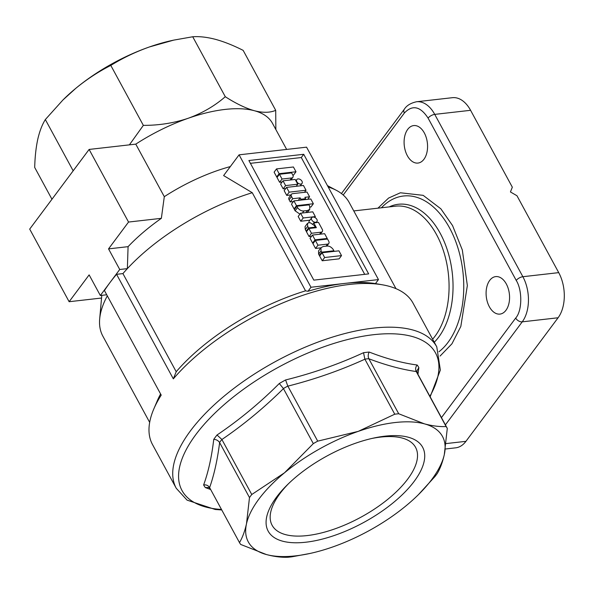<?xml version="1.0" encoding="UTF-8"?>
<svg xmlns="http://www.w3.org/2000/svg" width="594" height="594" viewBox="0 0 594 594"><rect width="100%" height="100%" fill="white"/><g stroke="black" fill="none" stroke-linecap="round" stroke-linejoin="round"><path stroke-width="0.89" d="M300.816 184.073A3.26 2.146 36.7 0 0 302.027 183.442A3.26 2.146 36.7 0 0 301.425 180.442A3.26 2.146 36.7 0 0 298.01 178.913A3.26 2.146 36.7 0 0 296.8 179.544A3.26 2.146 36.7 0 0 297.401 182.551A3.26 2.146 36.7 0 0 300.816 184.073M315.711 222.253A3.26 2.146 36.7 0 0 316.921 221.614A3.26 2.146 36.7 0 0 316.32 218.614A3.26 2.146 36.7 0 0 312.904 217.085A3.26 2.146 36.7 0 0 311.694 217.723A3.26 2.146 36.7 0 0 312.296 220.723A3.26 2.146 36.7 0 0 315.711 222.253M489.345 306.727A18.867 11.628 83.5 0 1 486.657 287.6A18.867 11.628 83.5 0 1 495.7 276.604A18.867 11.628 83.5 0 1 506.318 283.969A18.867 11.628 83.5 0 1 509.006 303.096A18.867 11.628 83.5 0 1 499.962 314.092A18.867 11.628 83.5 0 1 489.345 306.727M407.343 155.702A18.867 11.628 83.5 0 1 404.655 136.575A18.867 11.628 83.5 0 1 413.699 125.579A18.867 11.628 83.5 0 1 424.316 132.937A18.867 11.628 83.5 0 1 427.004 152.071A18.867 11.628 83.5 0 1 417.961 163.068A18.867 11.628 83.5 0 1 407.343 155.702M413.038 303.133A148.218 64.041 151.5 0 0 382.469 284.816A148.218 64.041 151.5 0 0 349.465 284.444A148.218 64.041 151.5 0 0 173.337 378.861L116.573 274.317A148.218 64.041 151.5 0 0 110.031 282.499A148.218 64.041 151.5 0 0 104.447 290.577L161.212 395.114A148.218 64.041 151.5 0 0 153.801 408.969A148.218 64.041 151.5 0 0 152.524 444.587L176.255 488.29A148.218 64.041 -28.5 0 1 226.641 394.082A148.218 64.041 -28.5 0 1 373.203 328.148A148.218 64.041 -28.5 0 1 436.768 346.844L413.038 303.133M395.975 288.662L349.168 202.45A140.132 60.551 151.5 0 0 336.375 190.34A140.132 60.551 151.5 0 0 328.2 187.006M149.673 422.393L102.866 336.182A140.132 60.551 -28.5 0 1 99.681 318.852A140.132 60.551 -28.5 0 1 107.306 295.842M160.588 393.971A140.132 60.551 151.5 0 0 157.358 400.646L153.801 408.969M285.588 379.96L287.808 386.07A118.577 51.233 151.5 0 0 283.405 388.543L313.313 443.614L284.541 472.765L251.759 494.512L221.859 439.441L217.003 435.008C239.063 420.136 259.823 402.97 279.277 383.509A122.572 52.963 -28.5 0 1 285.588 379.96C312.8 373.218 338.78 364.129 363.535 352.702A122.572 52.963 -28.5 0 1 366.394 352.346A122.572 52.963 -28.5 0 1 369.208 352.056C386.345 358.724 402.331 363.038 417.166 365.006A122.572 52.963 -28.5 0 1 418.874 367.641L417.938 374.309M286.65 149.428L272.498 123.359A110.491 47.743 151.5 0 0 254.41 110.736A110.491 47.743 151.5 0 0 225.111 109.422A110.491 47.743 151.5 0 0 188.239 118.258A110.491 47.743 151.5 0 0 135.774 144.134L89.115 149.436L128.542 222.052L108.539 248.879L119.728 269.49L100.327 295.508L106.727 294.78M275.854 129.551L275.705 110.328C270.129 112.786 263.038 112.927 254.41 110.736C245.641 108.234 235.937 103.564 225.289 96.718C214.657 105.962 202.309 113.142 188.239 118.258C174.035 123.04 159.073 125.408 143.347 125.371L129.395 144.854M394.758 414.204A118.577 51.233 -28.5 0 1 396.74 413.959A118.577 51.233 -28.5 0 1 398.708 413.751L368.807 358.679A118.577 51.233 151.5 0 0 366.84 358.887A118.577 51.233 151.5 0 0 364.85 359.125L394.758 414.204L358.241 431.37A110.491 47.743 -28.5 0 1 395.114 422.534A110.491 47.743 -28.5 0 1 424.42 423.849L398.708 413.751M305.858 542.211A87.882 37.971 -28.5 0 1 287.273 484.897A87.882 37.971 -28.5 0 1 373.455 438.105A87.882 37.971 -28.5 0 1 384.942 436.174A87.882 37.971 -28.5 0 1 414.174 481.378A87.882 37.971 -28.5 0 1 305.858 542.211M288.602 483.598A81.63 35.269 151.5 0 0 272.111 525.282A81.63 35.269 151.5 0 0 307.12 535.58A81.63 35.269 151.5 0 0 387.837 499.272A81.63 35.269 151.5 0 0 415.585 447.386A81.63 35.269 151.5 0 0 380.576 437.087A81.63 35.269 151.5 0 0 371.644 438.513M322.23 260.766L319.639 255.999L322.067 252.747L338.936 250.831L341.52 255.598L339.1 258.85L322.23 260.766L324.651 257.521L322.067 252.747M320.151 255.309L319.312 255.405L318.599 254.091L318.54 250.943L320.968 247.691L323.247 246.495L326.782 246.094C329.143 245.812 331.281 246.933 333.189 249.458L333.902 250.772L333.39 251.462M320.849 247.847L315.54 248.448L312.949 243.681L315.377 240.429L317.961 245.203L315.54 248.448M312.459 235.068L315.05 239.835L327.212 238.454L324.628 233.687L312.459 235.068L310.038 238.32L312.63 243.087L313.469 242.991M307.469 223.403L307.714 226.321L308.576 227.918L306.155 231.163L305.294 229.574L305.041 226.656L307.469 223.403L308.538 222.854L310.113 222.676L314.389 225.564L315.251 227.153L314.731 227.851M306.155 231.163L306.994 231.073M311.583 236.241L309.066 236.531L306.474 231.764L308.902 228.512L311.494 233.279L309.066 236.531M311.694 217.723L309.274 220.975A3.26 2.146 36.7 0 0 309.14 222.787M293.377 201.611L290.295 201.96L289.107 199.777A3.26 2.146 36.7 0 1 289.048 197.535L291.476 194.283A3.26 2.146 36.7 0 0 291.535 196.525L289.107 199.777M282.135 182.002L279.618 182.291L277.027 177.524L279.455 174.272L282.039 179.039L279.618 182.291M277.547 176.834L276.7 176.923L274.116 172.156L276.537 168.904L293.414 166.988L295.998 171.755L293.577 175.007L292.812 175.096A3.26 2.146 36.7 0 1 292.864 177.309L290.912 179.93M364.716 274.346L301.292 157.544L250.408 163.328M283.175 188.847L285.603 185.595L283.011 180.828L280.591 184.081L283.175 188.847L285.692 188.558M286.739 195.404L289.159 192.152L286.575 187.385L284.147 190.637L286.739 195.404L291.001 194.921M294.075 208.91L296.495 205.665L293.911 200.891L291.483 204.143L294.075 208.91L294.914 208.821M310.075 207.091L310.944 206.994L313.365 203.742L296.495 205.665M307.328 212.593L309.756 209.34L309.697 206.185L308.984 204.878L296.822 206.259L294.394 209.511L295.107 210.818L299.925 214.115M300.757 221.235L303.185 217.983L300.594 213.209L298.173 216.461L300.757 221.235L309.845 220.196M558.724 272.631L516.973 195.745L510.439 191.951L512.332 187.199L470.589 110.306A32.336 19.929 -96.5 0 0 452.383 97.691L416.535 101.76A32.336 19.929 83.5 0 1 434.734 114.382L522.869 276.707L558.724 272.631A32.336 19.929 -96.5 0 1 558.085 317.768L465.934 441.335A32.336 19.929 -96.5 0 1 455.672 447.831L445.381 449.005M230.331 166.572A110.491 47.743 151.5 0 0 164.3 196.673L161.36 218.325A125.119 54.061 151.5 0 0 128.081 246.659L127.361 268.629A140.132 60.551 -28.5 0 1 252.264 192.708L223.619 175.572L239.085 154.834L306.563 147.163L378.467 279.588L375.467 283.605A142.827 61.717 151.5 0 0 344.72 283.42A142.827 61.717 151.5 0 0 307.982 291.275L305.554 290.845A140.132 60.551 151.5 0 0 176.21 371.733L122.928 273.596A140.132 60.551 -28.5 0 1 127.361 268.629L119.728 269.49M116.573 274.317L122.928 273.596M173.337 378.861L176.21 371.733M252.264 192.708L305.554 290.845M307.982 291.275L310.981 287.258L239.085 154.834M128.081 246.659L108.539 248.879M161.36 218.325L128.542 222.052M164.3 196.673L135.774 144.134M101.567 298.032L69.127 301.715L29.7 229.098L89.115 149.436M100.327 295.508L89.137 274.888L69.127 301.715M210.67 489.53L205.331 487.585A122.572 52.963 -28.5 0 1 203.623 484.949C208.338 472 211.716 456.808 213.743 439.374C216.186 439.441 218.132 440.481 219.58 442.493L249.487 497.564L246.495 523.782C244.78 531.326 242.441 537.6 239.486 542.604L209.578 487.526C208.204 485.447 206.215 484.585 203.623 484.949M378.467 279.588L310.981 287.258M313.825 280.13L248.886 160.521L303.72 154.292L368.659 273.893L313.825 280.13M210.061 488.416L208.65 487.511L205.331 487.585M418.874 367.641L416.936 370.842L417.396 373.314A118.577 51.233 151.5 0 0 416.208 371.473C415.199 369.186 415.518 367.033 417.166 365.006M416.208 371.473L446.109 426.551C439.612 426.856 432.38 425.957 424.42 423.849A110.491 47.743 -28.5 0 1 444.305 454.603A110.491 47.743 -28.5 0 1 418.488 494.594L435.023 476.47A118.577 51.233 -28.5 0 0 437.295 473.425C440.258 468.421 442.597 462.147 444.305 454.603L447.297 428.385L417.396 373.314M369.208 352.056C368.035 354.21 367.901 356.415 368.807 358.679M363.535 352.702L364.85 359.125M239.486 542.604A118.577 51.233 -28.5 0 0 240.674 544.438L266.387 554.536A110.491 47.743 -28.5 0 1 246.495 523.782A110.491 47.743 -28.5 0 1 284.541 472.765A110.491 47.743 -28.5 0 1 358.241 431.37L317.708 441.142L287.808 386.07M283.405 388.543L279.277 383.509M303.72 154.292L301.292 157.544M143.347 125.371L110.796 65.414C98.552 71.607 86.887 79.24 75.802 88.32L62.942 99.978L45.337 119.55L73.173 170.812M225.289 96.718L192.731 36.761L173.671 40.132L149.502 46.926C135.707 51.819 122.81 57.982 110.796 65.414M275.705 110.328L243.154 50.371C233.383 45.419 224.22 41.758 215.681 39.404C207.202 37.17 199.554 36.286 192.731 36.761M51.96 199.25L34.697 167.449C34.972 156.853 35.996 147.483 37.756 139.338C39.583 131.311 42.115 124.718 45.337 119.55M266.387 554.536C274.346 556.645 281.578 557.543 288.075 557.239A118.577 51.233 -28.5 0 0 292.033 556.786L310.127 553.43A110.491 47.743 -28.5 0 1 266.387 554.536M173.671 40.132L171.941 40.511A110.491 47.743 151.5 0 0 149.502 46.926A110.491 47.743 151.5 0 0 75.802 88.32A110.491 47.743 151.5 0 0 63.58 99.347L62.942 99.978M251.759 494.512A118.577 51.233 151.5 0 0 249.487 497.564M418.488 494.594A110.491 47.743 -28.5 0 1 406.259 505.62A110.491 47.743 -28.5 0 1 332.558 547.015A110.491 47.743 -28.5 0 1 310.127 553.43M446.109 426.551A118.577 51.233 -28.5 0 1 447.297 428.385M313.313 443.614A118.577 51.233 -28.5 0 1 317.708 441.142M295.998 171.755L279.128 173.671L276.7 176.923M276.537 168.904L279.128 173.671M292.864 177.309A3.26 2.146 36.7 0 1 291.654 177.948L282.039 179.039M279.455 174.272L291.617 172.891L292.805 175.074M285.603 185.595L297.765 184.214L296.22 186.286M283.011 180.828L295.173 179.447L297.765 184.214M289.159 192.152L306.029 190.236L304.484 192.308M286.575 187.385L303.445 185.469L306.029 190.236M291.476 194.283A3.26 2.146 36.7 0 1 292.679 193.651L307.001 192.025L309.593 196.792L307.699 199.324M309.593 196.792L304.885 197.327L305.643 198.715L300.928 199.25L300.178 197.861L292.723 198.708L290.295 201.96M292.723 198.708L291.535 196.525M300.178 197.861L298.285 200.393M300.928 199.25L300.245 200.171M305.643 198.715L304.952 199.636M293.911 200.891L310.781 198.975L313.365 203.742M296.822 206.259L297.535 207.566C299.443 210.098 301.574 211.219 303.942 210.929L307.469 210.528L305.925 212.607M309.756 209.34L307.469 210.528M303.185 217.983L315.347 216.595L314.723 217.434M300.594 213.209L312.756 211.828L315.347 216.595M308.902 228.512L316.357 227.665L313.766 222.891L318.473 222.356L322.252 229.314A3.26 2.146 36.7 0 1 322.312 231.549A3.26 2.146 36.7 0 1 321.102 232.187L311.494 233.279M313.766 222.891L313.031 223.886M308.576 227.918L315.251 227.153M315.05 239.835L312.63 243.087M327.212 238.454L326.7 239.144M315.377 240.429L327.539 239.048L328.727 241.231A3.26 2.146 36.7 0 1 328.786 243.473A3.26 2.146 36.7 0 1 327.576 244.104L317.961 245.203M333.902 250.772L321.74 252.153L321.027 250.839L320.968 247.691M321.74 252.153L319.312 255.405M324.651 257.521L341.52 255.598M438.929 351.767A81.965 50.505 -96.5 0 0 449.606 228.007A81.965 50.505 -96.5 0 0 381.407 207.781M440.095 356.044L451.952 343.792L460.825 326.433L467.352 285.558L462.318 249.977L452.554 225.572L440.845 208.791L423.166 195.344L400.378 192.775L388.595 198.054L377.933 208.182M389.211 206.898A74.339 45.805 83.5 0 1 440.206 233.286A74.339 45.805 83.5 0 1 434.273 342.241M432.61 339.189A72.765 44.832 -96.5 0 0 436.516 234.578A72.765 44.832 -96.5 0 0 395.559 206.177L353.772 210.922M221.48 509.452A144.223 62.318 -28.5 0 1 203.423 425.207A144.223 62.318 -28.5 0 1 373.641 334.689A144.223 62.318 -28.5 0 1 429.878 396.302M470.589 110.306L434.734 114.382A5.391 2.331 151.5 0 0 428.096 118.117L516.231 280.435C522.505 290.28 522.215 310.966 515.696 318.05L441.453 417.612M516.231 280.435A5.391 2.331 -28.5 0 1 522.869 276.707A32.336 19.929 83.5 0 1 522.237 321.844L558.085 317.768M515.696 318.05A5.391 3.549 36.7 0 0 522.237 321.844L445.396 424.881M446.153 443.577L465.934 441.335M343.213 195.018L404.373 113.016C412.422 104.566 420.329 106.267 428.096 118.117M404.373 113.016A5.391 3.549 -143.3 0 1 404.269 109.311L341.439 193.562M213.743 439.374A122.572 52.963 -28.5 0 1 217.003 435.008M221.859 439.441A118.577 51.233 151.5 0 0 219.58 442.493M209.623 487.607C214.137 474.762 217.471 459.749 219.624 442.56M368.844 358.754C385.825 365.191 401.633 369.461 416.253 371.547M287.845 386.145C314.709 379.336 340.392 370.359 364.894 359.199M221.896 439.515C243.592 424.725 264.115 407.759 283.449 388.617M291.654 177.948L290.11 180.019M297.535 207.566L295.107 210.818M303.942 210.929L302.391 213.008M321.102 232.187L319.557 234.259M307.714 226.321L305.294 229.574M327.576 244.104L326.032 246.183M321.027 250.839L318.599 254.091M176.255 488.29L187.058 500.126L215.214 509.481L221.762 509.956M302.027 183.442L300.245 185.825M316.921 221.614L316.171 222.624M327.45 185.632L336.375 190.34M101.804 295.337L99.681 318.852M416.535 101.76C410.632 103.074 406.541 105.591 404.269 109.311M430.153 396.807L440.354 370.055L436.768 346.844M375.475 283.598L382.469 284.816M322.312 231.549L320.359 234.17M328.786 243.473L326.834 246.087M296.8 179.544L295.894 180.762"/></g></svg>
